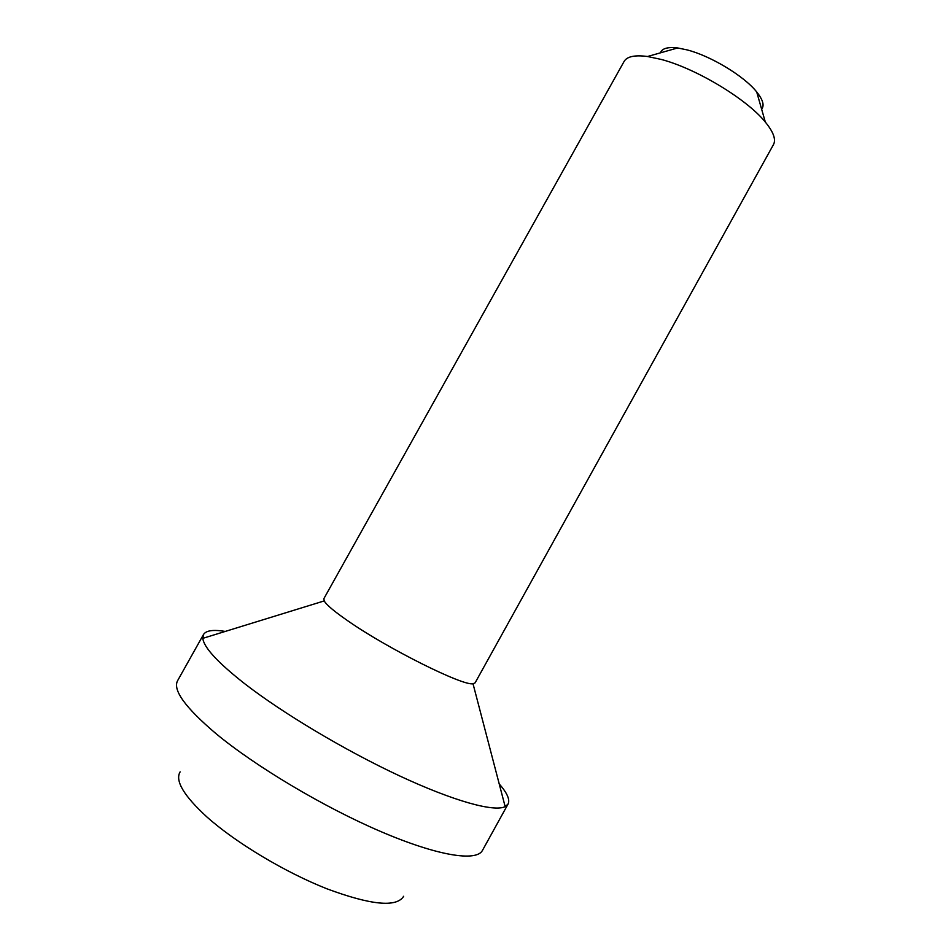 <?xml version="1.0" encoding="UTF-8"?>
<svg xmlns="http://www.w3.org/2000/svg" width="951" height="951" viewBox="0 0 951 951"><rect width="100%" height="100%" fill="white"/><g stroke="black" fill="none" stroke-linecap="round" stroke-linejoin="round"><path stroke-width="1.43" d="M180.119 771.879C174.841 780.7 183.781 795.737 206.938 816.992C235.741 842.705 285.074 872.305 327.013 888.84C371.056 905.174 396.603 907.646 403.652 896.282M761.644 109.21C764.58 105.502 762.94 99.76 756.711 91.962C744.241 76.163 710.789 55.919 687.038 49.88L677.659 47.954L647.548 56.501L661.29 59.449C696.322 68.627 747.01 99.237 765.317 122.061C773.46 132.011 776.182 139.524 773.472 144.6L475.096 682.866L473.016 683.745C463.006 686.182 387.532 648.558 347.971 620.932C334.36 611.529 326.431 604.86 324.208 600.913L202.825 638.347C203.787 647.346 217.541 662.312 244.086 683.246C282.031 712.798 344.738 750.291 399.301 775.766C453.924 801.265 494.187 812.213 505.159 806.626L508.072 804.023L482.454 850.42C476.487 861.927 437.745 856.007 380.566 831.459C323.495 806.983 255.439 766.375 215.913 733.578C185.362 707.651 172.583 690.034 177.575 680.726L203.502 634.507C206.058 630.477 213.309 629.455 225.256 631.428M508.072 804.023C510.152 799.732 507.204 793.027 499.227 783.921M202.825 638.347L203.502 634.507M324.208 600.913L323.851 598.69L624.094 61.446C626.982 56.478 634.804 54.825 647.548 56.501M677.659 47.954C667.757 46.777 662.003 48.406 660.398 52.852M473.016 683.745L505.159 806.626M756.711 91.962L765.317 122.061"/></g></svg>

